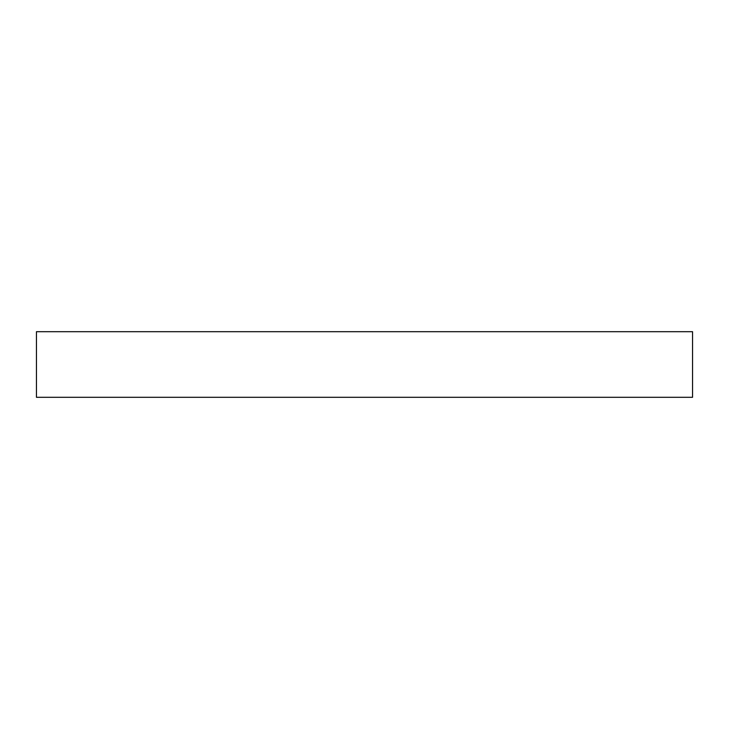 <?xml version="1.0" encoding="UTF-8"?>
<svg xmlns="http://www.w3.org/2000/svg" width="729" height="729" viewBox="0 0 729 729"><rect width="100%" height="100%" fill="white"/><g stroke="black" fill="none" stroke-linecap="round" stroke-linejoin="round"><path stroke-width="1.09" d="M692.55 397.305L692.55 331.695L36.45 331.695L36.45 397.305L692.55 397.305L36.45 397.305L36.45 331.695L692.55 331.695L692.55 397.305"/></g></svg>
